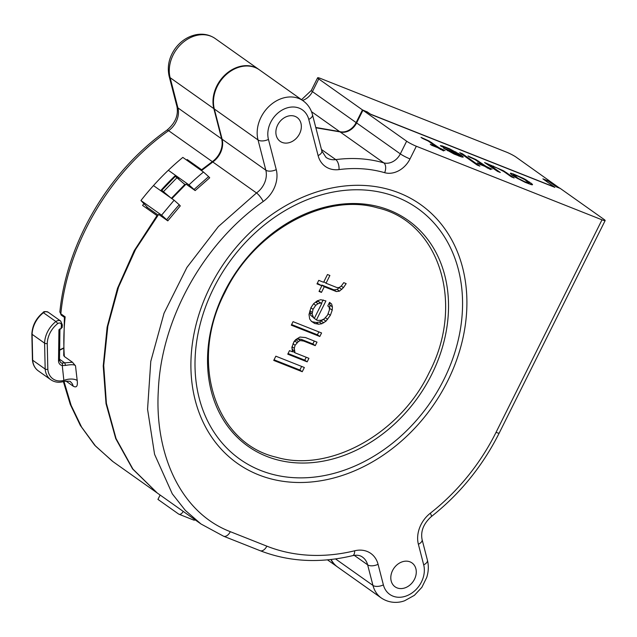 <?xml version="1.0" encoding="UTF-8"?>
<svg xmlns="http://www.w3.org/2000/svg" width="637" height="637" viewBox="0 0 637 637"><rect width="100%" height="100%" fill="white"/><g stroke="black" fill="none" stroke-linecap="round" stroke-linejoin="round"><path stroke-width="0.96" d="M523.646 178.495L513.318 173.941L510.38 173.24L511.877 174.992L515.397 177.309L525.191 182.349L531.449 184.714L532.54 184.451L525.867 179.722L523.646 178.495L523.447 178.901M525.867 179.722L525.636 180.175M554.413 187.023L370.208 114.031L366.96 111.841L362.939 110.249L406.645 141.207A7.803 0.9 -153.5 0 0 416.335 146.247L602.005 219.821A7.803 0.9 -153.5 0 0 605.15 220.585A7.803 0.9 -153.5 0 0 604.011 219.415L560.305 188.456L556.65 187.007L548.489 181.226L543.369 179.196L554.413 187.023M484.574 162.546L497.545 171.393L500.316 172.492L492.154 166.711L493.062 166.488L497.115 167.977L503.947 171.616L511.368 176.871L514.131 177.962L503.381 170.692L484.574 162.546M469.469 157.028L475.011 159.569L483.348 165.302L477.272 162.897L478.753 163.948L484.837 166.353L490.562 169.553L487.6 167.451L492.019 169.203L486.111 166.4L476.102 159.656L467.988 155.977L469.469 157.028M459.699 152.689L477.129 165.039L479.892 166.138L462.462 153.788L459.699 152.689M461.212 155.141L449.563 148.787L442.381 145.945L440.358 145.722L444.053 147.649L443.495 147.083L444.411 147.211L450.494 149.623L457.7 153.517L443.519 148.134L454.062 154.043L461.976 157.068L463.258 157.108L461.212 155.141L460.479 156.598M422.482 138.404L428.016 140.944L436.361 146.685L430.278 144.273L431.767 145.324L437.842 147.736L443.575 150.937L440.605 148.835L445.032 150.587L439.124 147.784L429.115 141.032L421.001 137.353L422.482 138.404M518.12 176.306L524.769 179.634L529.228 183.138L524.808 181.736L518.16 178.408L513.701 174.904L518.12 176.306M459.747 155.141L459.388 155.579L456.817 154.791L447.763 150.276L459.747 155.141M315.848 127.774L340.078 131.899A14.635 11.673 -54.7 0 0 356.616 122.925L362.939 110.249M167.786 220.872L166.703 219.725A221.429 176.608 -54.7 0 1 179.22 204.756L180.295 205.894L167.786 220.872L158.661 214.406L135.546 249.489L118.498 287.207L107.828 326.263L103.727 365.415L106.403 403.372L116.061 438.582L132.942 469.119L157.291 493.03L200.997 523.988L185.303 510.356L172.285 493.834L154.576 454.308L147.561 409.225L150.778 361.402L164.02 313.277L186.928 267.421L218.372 226.573L256.504 192.947A19.516 15.567 125.3 0 0 265.82 170.167A7.803 3.902 -14.5 0 0 276.251 169.617L268.456 139.407A7.803 3.902 165.5 0 1 258.033 139.957A31.715 25.289 -54.7 0 1 257.834 139.137A31.715 25.289 -54.7 0 1 261.011 117.264A31.715 25.289 -54.7 0 1 303.101 100.797L259.394 69.839A31.715 25.289 125.3 0 0 217.305 86.306A31.715 25.289 125.3 0 0 214.327 108.991L222.122 139.208A19.516 15.567 -54.7 0 1 212.806 161.989L201.467 170.605M208.625 176.624L209.716 177.779L195.169 190.59L194.078 189.452L208.625 176.624L203.482 172.03L182.835 157.403A219.638 175.175 125.3 0 0 168.327 170.262A225.594 179.929 125.3 0 0 153.469 185.582A226.382 180.558 125.3 0 0 140.944 200.536L147.712 207.678L158.151 215.075M153.469 185.582L160.675 190.678A225.594 179.929 -54.7 0 1 175.525 175.366L188.974 184.897L194.078 189.452M168.327 170.262L175.525 175.366L178.774 178.798A218.833 174.538 125.3 0 0 178.599 178.965M184.077 183.767L185.423 184.722M171.894 198.633L186.044 184.133L195.169 190.59M299.573 133.746A14.635 11.673 125.3 0 0 297.073 117.455A14.635 11.673 125.3 0 0 277.644 125.051A14.635 11.673 125.3 0 0 280.153 141.342A14.635 11.673 125.3 0 0 299.573 133.746M414.504 579.216A14.635 11.673 125.3 0 0 411.996 562.925A14.635 11.673 125.3 0 0 392.575 570.521A14.635 11.673 125.3 0 0 395.075 586.812A14.635 11.673 125.3 0 0 414.504 579.216M331.144 559.485A31.715 25.289 125.3 0 0 337.658 567.065L381.364 598.024A31.715 25.289 -54.7 0 1 372.956 585.427L367.645 564.836A19.516 15.567 125.3 0 0 362.477 557.088C360.072 555.281 356.8 554.803 352.667 555.647A7.803 3.472 -103.7 0 0 354.666 550.782A192.223 153.31 -54.7 0 1 266.847 546.156L230.299 531.672C179.204 511.997 154.656 452.119 158.318 390.624C161.073 320.085 202.518 244.202 263.208 201.507A27.319 21.793 125.3 0 0 276.251 169.617M160.126 495.037L157.944 499.4L178.599 514.027A4.881 2.89 111.6 0 0 178.965 514.226L193.584 520.023A4.881 2.89 -68.4 0 0 195.24 519.911M183.177 511.36L183.161 511.392A4.881 2.89 111.6 0 1 178.965 514.226M166.703 219.725L161.591 215.163L140.944 200.536M179.22 204.756L174.116 200.209L161.591 215.163M160.675 190.678L174.116 200.209M304.351 367.493L275.845 356.194L273.735 360.423L302.249 371.721L304.351 367.493M308.921 358.328L294.971 352.802L294.302 348.32L295.098 345.262L298.419 341.512L300.338 340.58L303.722 341.082L315.251 345.644L317.003 342.125L305.481 337.554L299.923 337.045L295.743 339.601L294.079 341.48L291.873 347.356L292.542 351.839L289.509 350.637L287.757 354.164L307.169 361.856L308.921 358.328M321.574 332.96L293.06 321.661L291.308 325.188L319.814 336.487L321.574 332.96M314.678 323.477L318.667 324.217L321.796 323.763L325.985 321.199L330.356 315.339L332.211 310.163L332.403 306.867L331.638 304.032L329.56 302.368L327.808 305.887L329.273 307.313L329.433 309.908L327.577 315.084L324.257 318.834L321.382 320.228L317.648 320.435L316.438 319.949L325.921 300.927L320.722 299.709L317.242 300.855L313.659 303.658L310.944 307.647L309.001 314.471L309.67 318.962L311.389 321.327L314.678 323.477L312.273 321.773L316.27 322.513L319.4 322.067L324.114 318.906M343.741 282.661L341.376 285.949L339.115 287.582L336.941 287.566L326.025 283.242L329.886 275.487L327.466 274.523L323.596 282.279L318.747 280.352L316.987 283.879L321.836 285.798L319.026 291.435L321.454 292.399L324.265 286.761L336.4 291.571L339.529 291.125L343.454 287.613L346.17 283.624L343.741 282.661M313.754 318.046L312.13 314.025L313.022 309.311L315.737 305.33L318.006 303.69L320.522 303.005L321.741 303.483L314.36 318.285L310.49 315.156L309.797 311.063M302.249 371.721L299.844 370.017L301.643 366.418M274.053 359.801L299.844 370.017M288.067 353.535L304.765 360.152L306.206 357.253M293.649 342.34L296.022 339.808L297.941 338.884L301.325 339.378L312.847 343.948L314.288 341.05M294.971 352.802L292.566 351.098L291.929 347.141M291.619 324.559L317.417 334.783L318.858 331.885M311.206 321.072L312.273 321.773M316.438 319.949L314.073 318.174M321.486 303.308L323.166 299.931M329.409 309.574L329.998 305.163L329.353 302.774M315.888 301.914L318.126 301.301L321.741 303.483M321.589 285.623L321.868 285.058L333.995 289.867L337.124 289.421L340.389 286.658M317.298 283.25L321.836 285.798M307.169 361.856L304.765 360.152M315.251 345.644L312.847 343.948M303.722 341.082L301.325 339.378M300.338 340.58L297.941 338.884M298.419 341.512L296.022 339.808M297.113 342.682L294.708 340.978M295.098 345.262L292.956 343.741M294.302 348.32L292.041 346.719M294.461 350.915L292.057 349.211M319.814 336.487L317.417 334.783M318.667 324.217L316.27 322.513M331.638 304.032L329.488 302.511M332.403 306.867L329.998 305.163M332.211 310.163L329.807 308.467M330.356 315.339L328.071 313.723M327.641 319.328L325.443 317.775M325.985 321.199L323.58 319.503M323.715 322.84L321.311 321.136M321.796 323.763L319.4 322.067M312.894 316.86L310.49 315.156M320.522 303.005L318.126 301.301M318.006 303.69L315.705 302.065M315.737 305.33L313.571 303.793M313.022 309.311L310.896 307.806M312.226 312.377L309.908 310.737M312.13 314.025L309.725 312.321M343.454 287.613L341.241 286.045M341.79 289.485L339.394 287.789M339.529 291.125L337.124 289.421M336.4 291.571L333.995 289.867M324.265 286.761L321.868 285.058M321.454 292.399L319.304 290.878M326.025 283.242L323.875 281.721M513.318 173.941L512.554 175.47M529.57 181.999L529.188 182.755M531.051 183.05L530.398 184.364M531.983 183.878L531.553 184.738M532.54 184.451L532.341 184.849M510.747 173.153L510.484 173.678M511.479 173.328L511.041 174.204M513.701 174.904L513.199 175.923M513.709 175.255L513.326 176.019M514.64 176.083L514.354 176.656M516.129 177.134L515.89 177.604M518.16 178.408L517.961 178.814M528.861 183.225L528.622 183.703M529.228 183.138L528.885 183.814M487.337 163.645L487.122 164.075M490.299 165.397L489.98 166.034M490.84 165.262L490.331 166.281M491.581 165.437L490.944 166.711M493.42 166.05L493.181 166.528M503.381 170.692L503.158 171.138M504.679 171.441L504.424 171.95M506.718 172.707L506.399 173.344M492.146 166.361L491.7 167.252M492.154 166.711L491.836 167.348M476.102 159.656L475.887 160.102M478.698 161.145L478.379 161.782M486.111 166.4L485.792 167.037M487.6 167.451L487.281 168.088M462.462 153.788L462.144 154.425M458.433 153.35L458.178 153.859M462.884 156.503L462.558 157.148M440.908 145.594L440.693 146.016M442.381 145.945L441.943 146.813M445.876 147.211L445.653 147.665M455.837 151.853L455.63 152.283M459.938 155.444L459.532 156.256M447.763 150.276L447.54 150.73M458.656 155.404L458.425 155.866M459.388 155.579L459.126 156.113M429.115 141.032L428.892 141.478M431.703 142.529L431.384 143.166M439.124 147.784L438.805 148.421M440.605 148.835L440.286 149.472M259.148 69.672A31.715 25.289 125.3 0 0 258.909 69.497A31.715 25.289 125.3 0 0 226.207 73.828A31.715 25.289 125.3 0 0 213.841 108.656L221.636 138.866A19.516 15.567 -54.7 0 1 212.32 161.639L168.614 130.681C109.476 172.42 67.426 244.743 60.841 313.818A1.951 1.553 125.3 0 0 61.399 315.235L59.862 311.971L60.841 313.818L65.165 316.876C63.708 330.285 63.437 343.494 64.345 356.497L72.451 362.23L75.508 365.821C74.672 364.491 71.344 364.364 65.531 365.423L62.275 365.574L63.939 381.189M72.451 362.23L61.94 363.09A1.951 1.107 -79.5 0 1 62.275 365.574A6.832 5.446 -54.7 0 1 58.508 360.956L58.922 329.727L61.096 328.684L61.383 325.443A2.93 2.333 125.3 0 0 60.276 323.198A2.93 2.333 125.3 0 0 57.664 323.636A22.438 17.9 125.3 0 0 47.249 343.534L47.823 369.229A17.565 14.006 125.3 0 0 63.995 380.361A9.754 4.539 171.3 0 1 77.188 380.488C77.889 386.157 76.551 388.044 73.175 386.157L65.85 380.974M559.764 188.241L516.121 157.156A7.803 0.9 26.5 0 0 506.431 152.116L320.761 78.542A7.803 0.9 26.5 0 0 317.616 77.786A7.803 0.9 26.5 0 0 318.755 78.948L362.461 109.906L356.139 122.591A14.635 11.673 -54.7 0 1 339.601 131.564L315.777 127.48M143.914 203.673L142.577 205.409L156.989 215.617L134.248 250.644L117.534 288.219L107.135 327.076L103.234 365.972L106.029 403.675L115.735 438.63L132.584 468.936L157.044 492.847M156.989 215.617L157.395 216.054M212.32 161.639L201.618 169.745L202.017 170.159M366.785 111.77L362.461 109.906M171.337 198.362L184.857 184.451L185.256 184.881M559.827 188.114L556.173 186.665L548.003 180.884L542.891 178.854L554.899 187.366L371.053 114.517L366.848 111.65M330.866 559.517A31.715 25.289 125.3 0 0 337.18 566.723A31.715 25.289 125.3 0 0 337.419 566.89M165.214 193.895L161.806 190.304L175.31 176.377L184.857 184.451M189.993 162.475L187.214 159.537L186.577 160.054M187.214 159.537L201.618 169.745M146.391 208.108L147.163 207.105M61.877 327.179L61.096 328.684M65.531 365.423L64.823 362.947L59.448 359.141M65.165 316.876C64.146 317.513 64.13 317.505 65.117 316.844M64.345 356.497L63.716 355.47L64.385 317.337L61.399 315.235M170.589 197.701L161.806 190.304M163.55 191.562L177.062 177.619M188.974 184.897A219.638 175.175 -54.7 0 1 203.482 172.03M212.806 161.989L256.504 192.947A7.803 1.879 54.5 0 1 263.208 201.507M222.122 139.208L265.82 170.167L258.033 139.957L214.327 108.991M430.293 513.231A27.319 21.793 125.3 0 0 418.382 544.277L423.693 564.86A7.803 3.902 -14.5 0 0 427.411 560.186L422.1 539.603C420.484 531.298 423.541 523.646 431.265 516.647A7.803 1.648 -128.1 0 0 430.293 513.231A192.223 153.31 -54.7 0 0 496.048 432.34L602.005 219.821M423.693 564.86A23.903 19.07 -54.7 0 1 408.707 594.918A23.903 19.07 -54.7 0 1 383.378 584.877L378.067 564.294A27.319 21.793 125.3 0 0 354.666 550.782M268.456 139.407A23.903 19.07 -54.7 0 1 283.441 109.349A23.903 19.07 -54.7 0 1 308.762 119.39L318.11 155.611A27.319 21.793 125.3 0 0 338.995 169.593C354.984 167.523 370.208 168.558 384.652 172.683A22.438 17.9 125.3 0 0 410.013 158.924L416.335 146.247M447.684 380.974A158.549 126.46 125.3 0 0 399.176 192.955A158.549 126.46 125.3 0 0 210.122 286.833A158.549 126.46 125.3 0 0 258.63 474.852A158.549 126.46 125.3 0 0 447.684 380.974M496.048 432.34A7.803 0.9 26.5 0 0 499.193 433.096L605.15 220.585M230.299 531.672A7.803 4.618 111.6 0 1 223.579 536.211L260.127 550.694A7.803 4.618 -68.4 0 0 266.847 546.156M378.067 564.294A7.803 3.902 165.5 0 1 367.645 564.836L354.244 555.345M335.548 558.928L372.956 585.427A7.803 3.902 -14.5 0 0 383.378 584.877M422.1 539.603A7.803 3.902 165.5 0 1 418.382 544.277M318.11 155.611A7.803 3.902 -14.5 0 0 321.828 150.945L312.48 114.716A7.803 3.902 165.5 0 1 308.762 119.39M321.828 150.945L326.025 157.379A19.516 15.567 125.3 0 0 335.763 159.608L321.446 149.464M338.995 169.593A7.803 3.79 -97.4 0 0 335.763 159.608C352.595 157.435 368.6 158.517 383.785 162.857A7.803 4.531 106 0 1 384.652 172.683M340.078 131.899L383.785 162.857A14.635 11.673 125.3 0 0 400.323 153.883A7.803 0.9 26.5 0 0 410.013 158.924M356.616 122.925L400.323 153.883L406.645 141.207M444.578 378.131A153.692 122.583 125.3 0 0 396.349 196.968A153.692 122.583 125.3 0 0 213.634 288.195A153.692 122.583 125.3 0 0 212.989 289.509A153.692 122.583 125.3 0 0 261.21 470.671A153.692 122.583 125.3 0 0 443.925 379.445A153.692 122.583 125.3 0 0 444.578 378.131M431.751 374.389A138.444 110.424 -54.7 0 1 266.664 456.363A138.444 110.424 -54.7 0 1 224.312 292.184A138.444 110.424 -54.7 0 1 389.398 210.21A138.444 110.424 -54.7 0 1 431.751 374.389M61.94 363.09A4.881 3.894 -54.7 0 1 60.666 362.557L59.496 360.168A1.951 0.828 -3.1 0 1 58.508 360.956M311.493 111.658L339.601 131.564M75.508 365.821L77.188 380.488M156.813 492.688L113.107 461.729L95.582 446.123L81.616 427.124L71.121 405.347L64.011 381.42M302.543 100.407A14.635 11.673 125.3 0 0 312.433 91.632L318.755 78.948M301.532 99.691L311.294 90.462A7.803 0.9 26.5 0 0 312.433 91.632L356.139 122.591M57.664 323.636A1.951 0.414 -128 0 0 55.905 321.558L43.42 312.711A4.881 3.894 125.3 0 1 48.221 312.234L60.706 321.08A4.881 3.894 125.3 0 0 55.905 321.558A24.397 19.452 125.3 0 0 44.59 343.176L32.105 334.329L32.678 360.224A19.516 15.567 125.3 0 0 38.339 370.909C34.812 368.297 32.845 364.611 32.431 359.849A1.951 0.852 175.6 0 0 32.678 360.224L45.171 369.07A19.516 15.567 125.3 0 0 50.825 379.756L38.339 370.909M47.249 343.534A1.951 0.756 -178.3 0 1 44.59 343.176L45.171 369.07A1.951 0.852 175.6 0 0 47.823 369.229M48.221 312.234C45.299 311.286 43.563 311.405 43.013 312.576A1.951 0.414 -128 0 1 43.42 312.711A24.397 19.452 125.3 0 0 32.105 334.329A1.951 0.756 -178.3 0 1 31.85 333.947L32.431 359.849M61.383 325.443A1.951 0.685 5.4 0 0 62.362 324.958M50.825 379.756C54.798 382.415 59.289 382.941 64.305 381.324C68.86 381.077 70.93 381.268 70.5 381.905L70.492 381.897A9.754 7.779 -54.7 0 1 70.5 381.905L70.5 381.905A9.754 7.779 -54.7 0 1 73.175 386.157M59.177 350.422L63.334 348.439M59.862 311.971C66.67 242.92 108.25 171.616 166.934 130.171A7.803 1.879 54.5 0 1 168.614 130.681A19.516 15.567 125.3 0 0 177.93 107.9L170.135 77.69A31.715 25.289 -54.7 0 1 182.5 42.87A31.715 25.289 -54.7 0 1 215.202 38.538L258.909 69.497M166.934 130.171C175.239 123.204 178.575 115.345 176.959 106.586A7.803 3.902 -14.5 0 0 177.93 107.9L221.636 138.866M176.959 106.586L169.163 76.376A7.803 3.902 -14.5 0 0 170.135 77.69L213.841 108.656M260.127 550.694C288.895 561.842 319.742 563.498 352.667 555.647M381.364 598.024C390.059 603.82 399.216 602.825 404.67 600.731L414.392 595.332L421.877 587.314L426.726 577.456C428.574 571.572 428.805 565.815 427.411 560.186M431.265 516.647C459.89 494.025 482.535 466.173 499.193 433.096M200.997 523.988L223.579 536.211M312.48 114.716C310.952 108.879 307.822 104.237 303.101 100.797M429.067 372.82C399.901 434.1 329.249 472.933 276.339 457.231C214.629 443.129 188.751 361.028 224.988 292.327C254.155 231.048 324.806 192.215 377.717 207.917C439.426 222.018 465.305 304.12 429.067 372.82M59.95 328.692L59.496 360.168M311.294 90.462L317.616 77.786M112.462 461.268L94.634 445.167L80.35 425.46L70.293 404.455L63.374 381.611M43.013 312.576C36.094 318.285 32.376 325.411 31.85 333.947M62.123 327.649L62.37 324.95L60.706 321.08M59.177 350.095L63.326 348.12M169.163 76.376C166.99 66.614 169.02 57.306 175.255 48.452C180.661 41.198 187.493 36.635 195.742 34.772C202.924 33.355 209.414 34.613 215.202 38.538M327.482 559.851L337.18 566.723"/></g></svg>
